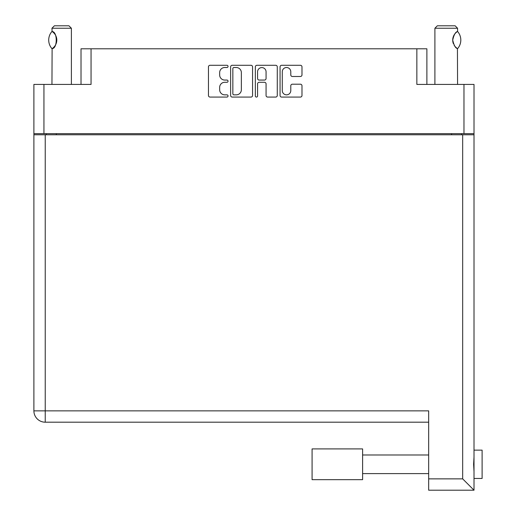 <?xml version="1.0" encoding="UTF-8"?>
<svg xmlns="http://www.w3.org/2000/svg" width="516" height="516" viewBox="0 0 516 516"><rect width="100%" height="100%" fill="white"/><g stroke="black" fill="none" stroke-linecap="round" stroke-linejoin="round"><path stroke-width="0.77" d="M282.284 90.597A4.251 4.251 0 0 0 286.535 94.847A4.251 4.251 0 0 0 290.785 90.597L290.785 85.785A1.587 1.587 0 0 1 292.379 84.198L300.402 84.198A1.587 1.587 0 0 1 301.989 85.785L301.989 95.486A1.587 1.587 0 0 1 300.402 97.073L281.646 97.073A1.587 1.587 0 0 1 280.059 95.486L280.059 66.874A1.587 1.587 0 0 1 281.646 65.287L300.402 65.287A1.587 1.587 0 0 1 301.989 66.874L301.989 74.897A1.587 1.587 0 0 1 300.402 76.491L292.379 76.491A1.587 1.587 0 0 1 290.785 74.897L290.785 71.763A4.251 4.251 0 0 0 286.535 67.512A4.251 4.251 0 0 0 282.284 71.763L282.284 90.597M256.452 97.073A1.109 1.109 0 0 0 257.568 95.957L257.568 83.882A1.587 1.587 0 0 1 259.155 82.289L264.482 82.289A1.587 1.587 0 0 1 266.069 83.882L266.069 95.486A1.587 1.587 0 0 0 267.662 97.073L275.686 97.073A1.587 1.587 0 0 0 277.279 95.486L277.279 66.874A1.587 1.587 0 0 0 275.686 65.287L256.929 65.287A1.587 1.587 0 0 0 255.343 66.874L255.343 95.957A1.109 1.109 0 0 0 256.452 97.073M81.018 84.418L81.018 48.794L91.055 48.794L91.055 84.418L43.937 84.418L43.937 133.644L33.895 133.644L33.895 84.418L43.937 84.418M463.968 84.418L474.01 84.418L474.01 133.644L463.968 133.644L463.968 84.418L416.851 84.418L416.851 48.794L426.887 48.794L426.887 84.418M33.895 133.644L33.895 159.063M252.563 95.486L252.563 66.874A1.587 1.587 0 0 0 250.97 65.287L232.219 65.287A1.587 1.587 0 0 0 230.626 66.874L230.626 95.486A1.587 1.587 0 0 0 232.219 97.073L250.97 97.073A1.587 1.587 0 0 0 252.563 95.486M224.744 67.512L226.93 67.512A1.109 1.109 0 0 0 228.046 66.396A1.109 1.109 0 0 0 226.93 65.287L210.044 65.287A1.587 1.587 0 0 0 208.458 66.874L208.458 95.486A1.587 1.587 0 0 0 210.044 97.073L226.93 97.073A1.109 1.109 0 0 0 228.046 95.957A1.109 1.109 0 0 0 226.93 94.847L224.744 94.847A5.089 5.089 0 0 1 219.661 89.758L219.661 87.378A5.089 5.089 0 0 1 224.744 82.289L226.93 82.289A1.109 1.109 0 0 0 228.046 81.18A1.109 1.109 0 0 0 226.93 80.064L224.744 80.064A5.089 5.089 0 0 1 219.661 74.981L219.661 72.595A5.089 5.089 0 0 1 224.744 67.512M416.851 48.794L91.055 48.794M463.968 133.644L43.937 133.644M474.01 133.644L474.01 478.461L482.105 478.461L482.105 450.126L474.01 450.126L474.01 452.339M46.285 134.773L46.285 133.644L46.285 134.773M233.967 67.512A1.109 1.109 0 0 0 232.851 68.622L232.851 93.731A1.109 1.109 0 0 0 233.967 94.847L236.27 94.847A5.089 5.089 0 0 0 241.359 89.758L241.359 72.595A5.089 5.089 0 0 0 236.27 67.512L233.967 67.512M266.069 71.84A4.251 4.251 0 0 0 261.818 67.59A4.251 4.251 0 0 0 257.568 71.84L257.568 78.477A1.587 1.587 0 0 0 259.155 80.064L264.482 80.064A1.587 1.587 0 0 0 266.069 78.477L266.069 71.84M461.62 133.644L461.62 134.773M474.01 457.021L473.623 464.29L474.01 471.56M474.01 476.242L474.01 490.2L428.667 490.2L428.667 410.859L33.895 410.859L33.895 134.773L474.01 134.773M428.667 422.191L45.234 422.191A11.333 11.333 0 0 1 33.895 410.859M428.667 490.2L474.01 490.2L462.671 478.867L462.671 134.773M362.606 448.907L312.083 448.907L312.083 479.674L362.606 479.674L362.606 448.907M71.382 84.418L71.382 28.232L51.948 28.232L52.116 31.566C57.592 31.373 57.611 48.749 52.116 48.569L52.593 48.24A10.036 10.036 0 0 1 52.116 48.562L51.948 84.418M51.948 28.232L54.38 25.8L68.951 25.8L71.382 28.232M52.116 31.566L52.116 31.566A10.036 10.036 0 0 1 52.593 31.889M51.864 48.569A13.035 13.035 0 0 1 51.864 31.566M53.109 32.282A10.036 10.036 0 0 1 55.954 36.017M56.179 36.572A10.036 10.036 0 0 1 56.179 43.557L56.812 40.087L56.186 36.584M55.967 44.092A10.036 10.036 0 0 1 53.116 47.846L53.4 47.607M55.683 44.686L55.954 44.124M434.904 84.418L434.904 28.232L457.569 28.232L457.569 31.47L456.95 31.876M454.725 34.037L454.177 34.849M453.061 37.436L452.713 40.042L453.377 43.654M454.738 46.111L455.099 46.556M455.235 46.724L456.853 48.188M457.569 84.418L457.434 48.581A10.036 10.036 0 0 1 454.157 45.247M434.904 28.232L437.329 25.8L455.144 25.8L457.569 28.232M457.647 31.553A13.035 13.035 0 0 1 457.647 48.581L457.434 48.581C455.473 48.143 453.906 45.305 452.713 40.074C453.893 34.843 455.467 32.005 457.434 31.553A10.036 10.036 0 0 0 456.918 31.902M453.39 43.692A10.036 10.036 0 0 1 453.403 36.417M453.577 35.997A10.036 10.036 0 0 1 455.099 33.572M455.222 33.43A10.036 10.036 0 0 1 456.853 31.947M56.321 133.644L56.321 134.773M451.584 134.773L451.584 133.644M45.234 134.773L45.234 422.191M428.667 478.867L462.671 478.867M362.606 473.604L428.667 473.604M362.606 454.983L428.667 454.983"/></g></svg>
